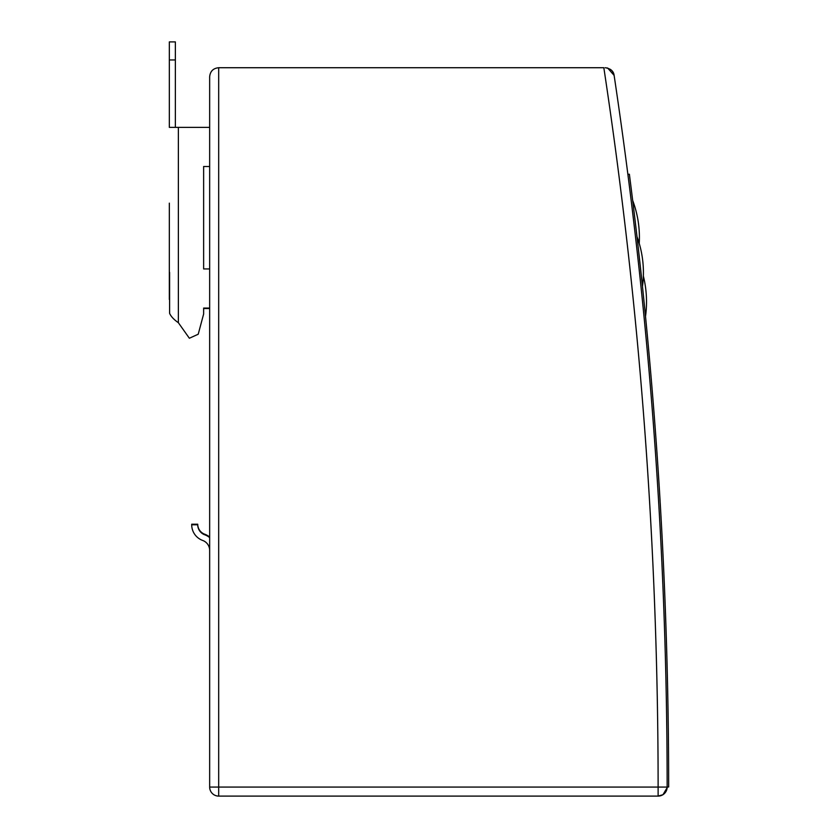 <?xml version="1.0" encoding="UTF-8"?>
<svg xmlns="http://www.w3.org/2000/svg" width="838" height="838" viewBox="0 0 838 838"><rect width="100%" height="100%" fill="white"/><g stroke="black" fill="none" stroke-linecap="round" stroke-linejoin="round"><path stroke-width="1.26" d="M218.687 796.1L218.687 67.721C213.208 68.266 210.202 71.282 209.657 76.75L209.657 787.071A9.029 9.029 0 0 0 218.687 796.1L658.123 796.1A9.029 9.029 0 0 0 667.153 787.071L658.123 787.071L658.123 796.1L662.963 794.696M667.132 787.668L663.005 794.665M667.153 787.071A4815.703 4815.703 0 0 0 627.882 174.325L629.38 174.231A4817.212 4817.212 0 0 1 668.661 786.976L667.153 787.071A4815.703 4815.703 0 0 0 614.128 75.42C613.605 71.136 610.619 68.569 605.193 67.721L607.676 68.067A9.029 9.029 0 0 1 607.707 68.077L614.128 75.42A9.029 9.029 0 0 0 610.315 69.313M218.687 67.721L603.831 67.721A4806.674 4806.674 0 0 1 658.123 787.071L209.657 787.071M658.354 497.102L658.228 495.09M665.697 619.261L665.77 621.283M636.325 230.9L633.444 206.672M634.198 212.936L636.451 232.021M637.875 244.35L638.577 250.604L637.875 244.35M642.474 286.512L638.399 249.001L642.474 286.512A104.216 104.216 0 0 0 636.974 236.546L637.687 242.758L636.974 236.546M642.275 284.574L644.893 310.165M644.254 303.838L643.375 295.217M640.944 272.13L640.263 265.824L640.944 272.13M639.792 261.561L641.824 280.321M641.154 274.078L639.08 255.087M637.697 242.811L636.985 236.599L637.697 242.811M169.601 299.48L169.601 302.487M209.657 127.376L169.339 127.376L169.339 41.9L175.362 41.9L175.362 127.376M169.601 272.392L169.601 313.318C170.952 316.45 173.875 319.582 178.368 322.714L189.367 338.248L198.218 334.226L203.634 314.009L203.634 308.08L209.657 308.08M209.657 268.946L203.634 268.946L203.634 166.511L209.657 166.511L203.634 166.511L203.634 268.946M203.634 308.51L209.657 308.51M169.339 299.48L169.339 203.163M175.362 59.959L169.339 59.959M209.657 537.043A16.655 16.655 0 0 0 204.723 534.215A10.643 10.643 0 0 1 197.737 524.221L191.713 524.221A16.655 16.655 0 0 0 191.724 524.787M209.657 537.608A16.655 16.655 0 0 0 204.723 534.78A10.643 10.643 0 0 1 197.737 524.787L191.713 524.787A16.655 16.655 0 0 0 202.66 540.437A10.643 10.643 0 0 1 209.657 550.43M178.368 322.714L178.368 127.376M639.237 243.397A105.012 105.012 0 0 0 632.68 200.439M643.354 276.048A104.059 104.059 0 0 0 642.725 260.702M645.511 316.471A106.845 106.845 0 0 0 643.354 276.027"/></g></svg>
